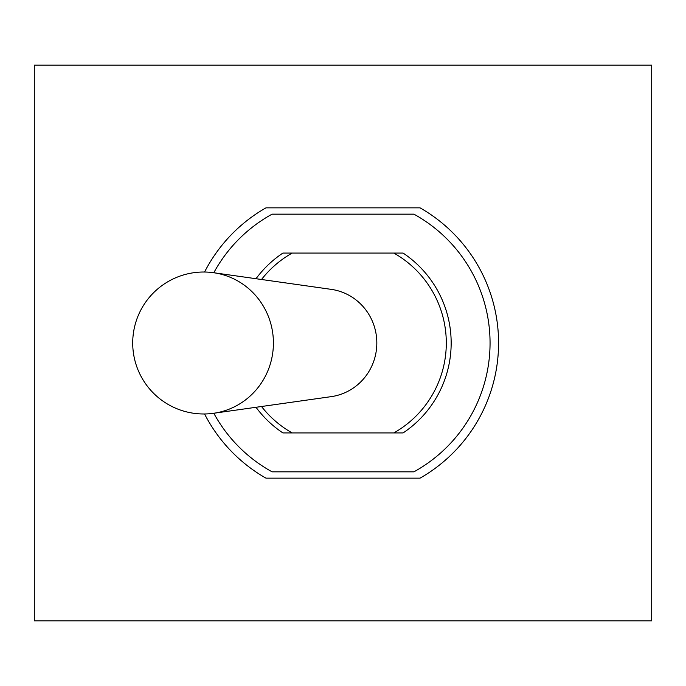 <?xml version="1.0" encoding="UTF-8"?>
<svg xmlns="http://www.w3.org/2000/svg" width="686" height="686" viewBox="0 0 686 686"><rect width="100%" height="100%" fill="white"/><g stroke="black" fill="none" stroke-linecap="round" stroke-linejoin="round"><path stroke-width="1.03" d="M256.007 278.722A108.165 108.165 0 0 1 282.906 253.065L403.094 253.065A108.165 108.165 0 0 1 403.094 432.935L282.906 432.935A108.165 108.165 0 0 1 256.007 407.278M213.809 272.745A147.061 147.061 0 0 1 272.085 214.169L413.915 214.169A147.061 147.061 0 0 1 413.915 471.831L272.085 471.831A147.061 147.061 0 0 1 213.809 413.255M204.565 272.025A155.568 155.568 0 0 1 265.954 207.849L420.046 207.849A155.568 155.568 0 0 1 420.046 478.151L265.954 478.151A155.568 155.568 0 0 1 204.565 413.975M651.7 65.17L651.7 620.83L34.3 620.83L34.3 65.17L651.7 65.17M213.629 272.719L331.192 289.355A54.151 52.865 90 0 1 376.828 343A54.151 52.865 90 0 1 331.192 396.645L213.629 413.281A70.941 69.26 90 0 0 273.414 343A70.941 69.26 90 0 0 213.629 272.719A70.975 70.975 0 0 0 132.715 343A70.975 70.975 0 0 0 213.629 413.281M292.176 253.065A103.303 103.303 0 0 0 261.52 279.502M261.52 406.498A103.303 103.303 0 0 0 292.176 432.935M393.824 432.935A103.303 103.303 0 0 0 393.824 253.065"/></g></svg>
